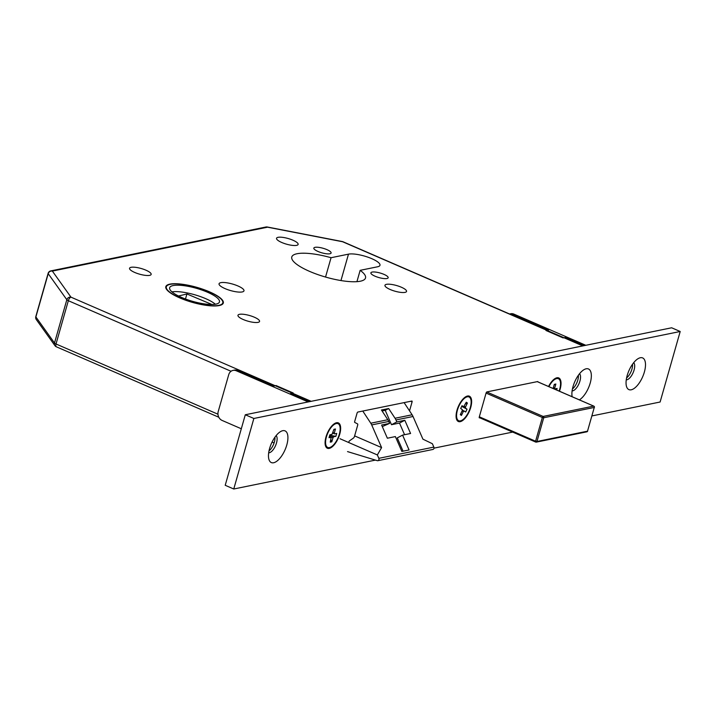 <?xml version="1.0" encoding="UTF-8"?>
<svg xmlns="http://www.w3.org/2000/svg" width="716" height="716" viewBox="0 0 716 716"><rect width="100%" height="100%" fill="white"/><g stroke="black" fill="none" stroke-linecap="round" stroke-linejoin="round"><path stroke-width="1.07" d="M169.88 284.136A29.875 7.831 15.9 0 0 165.826 286.66A29.875 7.831 15.9 0 0 185.811 300.272A29.875 7.831 15.9 0 0 219.239 305.544A29.875 7.831 15.9 0 0 223.294 303.029A29.875 7.831 15.9 0 0 203.308 289.407A29.875 7.831 15.9 0 0 169.88 284.136M218.81 305.356A29.356 7.697 15.9 0 0 222.792 302.886A29.356 7.697 15.9 0 0 203.156 289.506A29.356 7.697 15.9 0 0 170.31 284.324A29.356 7.697 15.9 0 0 166.327 286.794A29.356 7.697 15.9 0 0 185.963 300.174A29.356 7.697 15.9 0 0 218.81 305.356M173.156 285.559A25.901 6.793 15.9 0 0 169.647 287.743A25.901 6.793 15.9 0 0 186.974 299.548A25.901 6.793 15.9 0 0 215.955 304.121A25.901 6.793 15.9 0 0 219.472 301.937A25.901 6.793 15.9 0 0 202.145 290.132A25.901 6.793 15.9 0 0 173.156 285.559M329.888 253.768A8.977 2.354 -164.1 0 1 319.837 252.184A8.977 2.354 -164.1 0 1 313.832 248.094A8.977 2.354 -164.1 0 1 315.049 247.333A8.977 2.354 -164.1 0 1 325.1 248.917A8.977 2.354 -164.1 0 1 331.105 253.008A8.977 2.354 -164.1 0 1 329.888 253.768M386.944 278.515A8.977 2.354 -164.1 0 1 376.902 276.931A8.977 2.354 -164.1 0 1 370.888 272.832A8.977 2.354 -164.1 0 1 372.114 272.08A8.977 2.354 -164.1 0 1 382.156 273.664A8.977 2.354 -164.1 0 1 388.161 277.754A8.977 2.354 -164.1 0 1 386.944 278.515M296.603 245.364A11.223 2.945 -164.1 0 1 284.046 243.386A11.223 2.945 -164.1 0 1 276.537 238.267A11.223 2.945 -164.1 0 1 278.059 237.327A11.223 2.945 -164.1 0 1 290.624 239.305A11.223 2.945 -164.1 0 1 298.133 244.416A11.223 2.945 -164.1 0 1 296.603 245.364M405.023 292.379A11.223 2.945 -164.1 0 1 392.466 290.401A11.223 2.945 -164.1 0 1 384.957 285.281A11.223 2.945 -164.1 0 1 386.479 284.341A11.223 2.945 -164.1 0 1 399.036 286.319A11.223 2.945 -164.1 0 1 406.545 291.439A11.223 2.945 -164.1 0 1 405.023 292.379M149.626 275.356A11.223 2.945 -164.1 0 1 137.06 273.369A11.223 2.945 -164.1 0 1 129.551 268.258A11.223 2.945 -164.1 0 1 131.073 267.31A11.223 2.945 -164.1 0 1 143.639 269.288A11.223 2.945 -164.1 0 1 151.148 274.407A11.223 2.945 -164.1 0 1 149.626 275.356M258.037 322.37A11.223 2.945 -164.1 0 1 245.481 320.392A11.223 2.945 -164.1 0 1 237.972 315.273A11.223 2.945 -164.1 0 1 239.493 314.324A11.223 2.945 -164.1 0 1 252.05 316.311A11.223 2.945 -164.1 0 1 259.559 321.421A11.223 2.945 -164.1 0 1 258.037 322.37M242.214 291.94A12.951 3.392 -164.1 0 1 227.724 289.658A12.951 3.392 -164.1 0 1 219.06 283.751A12.951 3.392 -164.1 0 1 220.823 282.659A12.951 3.392 -164.1 0 1 235.313 284.941A12.951 3.392 -164.1 0 1 243.977 290.848A12.951 3.392 -164.1 0 1 242.214 291.94M331.052 257.715L348.477 254.153A17.614 4.618 -164.1 0 1 368.185 257.268A17.614 4.618 -164.1 0 1 379.972 265.296A17.614 4.618 -164.1 0 1 377.583 266.782L360.148 270.335A38.342 10.051 -164.1 0 1 365.518 277.987A38.342 10.051 -164.1 0 1 360.318 281.218A38.342 10.051 -164.1 0 1 317.43 274.452A38.342 10.051 -164.1 0 1 291.779 256.981A38.342 10.051 -164.1 0 1 296.979 253.75A38.342 10.051 -164.1 0 1 331.052 257.715L325.538 277.047M185.48 299.002L186.912 293.972L211.918 304.488M178.526 296.012L186.912 293.972M381.44 410.008L388.654 408.541L395.053 418.26A10.364 8.923 78.5 0 1 395.966 419.952L396.825 421.921L404.817 420.283L410.581 433.484L402.589 435.113L409.069 449.961L401.846 451.429L395.366 436.581L387.374 438.219L381.61 425.018L389.602 423.389L388.743 421.42A10.364 8.923 78.5 0 0 387.83 419.728L381.44 410.008M404.101 402.616L412.103 414.779A10.364 8.923 78.5 0 1 413.025 416.497L422.923 439.168L432.375 443.723L433.851 447.106A1.727 1.486 78.5 0 1 432.849 449.469L377.842 460.692A1.727 1.486 78.5 0 1 377.386 460.701L347.546 451.599M362.779 411.047L370.781 423.21A10.364 8.923 78.5 0 1 371.702 424.928L381.601 447.598L377.359 454.946L378.836 458.33L433.851 447.106M377.359 454.946L339.993 438.738M378.836 458.33A1.727 1.486 78.5 0 1 377.842 460.692M381.601 447.598L354.626 435.901M382.075 410.975L385.226 410.331L388.654 408.541M385.226 410.331L391.5 424.704L396.825 421.921M391.5 424.704L399.492 423.067L404.817 420.283M399.492 423.067L404.576 434.702M403.063 451.187L397.264 437.897L402.589 435.113M382.29 426.575L389.602 423.389M360.148 270.335L356.926 281.656M215.355 304.228A25.901 6.793 15.9 0 0 194.591 294.724A25.901 6.793 15.9 0 0 171.938 291.86M56.108 346.616A3.455 3.168 -35.5 0 1 54.505 343.009L66.83 299.736A3.455 3.168 -35.5 0 1 70.974 297.158L311.183 401.327M231.044 371.273L68.342 300.711A3.455 0.904 15.9 0 1 66.83 299.736L48.214 273.673L35.89 316.946A3.455 0.904 -164.1 0 1 35.8 316.624A3.455 3.455 0 0 0 36.31 319.578A3.455 3.168 -35.5 0 1 35.89 316.946L54.505 343.009A3.455 0.904 -164.1 0 0 56.018 343.984L217.959 414.215M267.077 227.035A3.455 1.038 101 0 1 267.292 226.999A3.455 3.455 0 0 0 265.94 227.008L50.755 270.908A3.455 3.455 0 0 0 48.124 273.351A3.455 0.904 15.9 0 0 48.214 273.673A3.455 3.168 -35.5 0 1 52.358 271.087L70.974 297.158A3.455 1.504 -66.6 0 0 68.342 300.711L56.018 343.984A3.455 1.504 -66.6 0 0 56.358 346.804L218.819 417.258M342.338 241.552A3.455 1.038 101 0 1 342.597 241.74A3.455 1.504 -66.6 0 1 343.054 241.775A3.455 3.455 0 0 0 342.338 241.552L267.292 226.999A3.455 1.038 101 0 1 267.551 227.187L52.358 271.087A3.455 2.971 78.5 0 0 50.755 270.908M469.454 397.21A12.951 5.638 113.4 0 0 469.016 396.959A12.951 5.638 113.4 0 0 458.929 406.07A12.951 5.638 113.4 0 0 458.267 420.48A12.951 5.638 113.4 0 0 458.705 420.722A12.951 5.638 113.4 0 0 468.792 411.611A12.951 5.638 113.4 0 0 469.454 397.21M460.844 413.544L461.444 415.441L460.316 414.654L462.223 410.68L462.285 409.606L460.692 408.478L462.035 405.686L463.628 406.813L466.286 402.24L467.405 403.036L465.507 403.851M462.259 410.08L465.686 411.995L467.029 409.203L461.713 406.348M464.129 406.411L465.498 407.001L465.436 408.075L467.029 409.203M465.436 408.075L461.793 406.5M461.856 406.044L463.628 406.813M464.093 410.868L463.35 411.467L462.106 410.93M461.444 415.441L463.35 411.467M465.498 407.001L467.405 403.036M559.124 391.079A12.951 5.638 113.4 0 0 558.408 378.719A12.951 5.638 113.4 0 0 556.681 378.585A12.951 5.638 113.4 0 0 548.895 386.649M553.119 388.475L554.309 384.349L555.858 384.036L554.685 388.135L554.9 388.904L557.102 388.457L556.663 390.014M554.9 388.904L553.217 388.179M554.139 384.931L555.858 384.036M553.387 387.58L554.685 388.135M329.441 447.59A12.951 5.638 113.4 0 0 338.74 436.035A12.951 5.638 113.4 0 0 338.015 423.684A12.951 5.638 113.4 0 0 336.287 423.55A12.951 5.638 113.4 0 0 326.988 435.104A12.951 5.638 113.4 0 0 327.713 447.455A12.951 5.638 113.4 0 0 329.441 447.59M329.691 435.328L335.894 436.312L333.692 436.76L332.976 437.718L331.812 441.826L330.926 439.794M331.812 441.826L330.264 442.139L331.213 437.261L329.011 437.709L329.834 434.827L332.036 434.379L333.916 429.314L335.464 429L334.291 433.099L334.515 433.878L336.717 433.422L335.894 436.312M334.515 433.878L332.824 433.144M331.213 437.261L329.369 436.465M330.049 435.176L333.692 436.76M332.976 437.718L329.45 436.187M333.754 429.895L335.464 429M332.994 432.545L334.291 433.099M565.434 338.212L565.676 337.379L584.524 345.56M512.602 314.369A6.909 5.952 -101.5 0 0 509.559 313.984L510.687 313.751A6.909 5.952 78.5 0 1 513.891 314.109L512.602 314.369L548.554 329.96L545.977 330.488L563.089 337.907L565.676 337.379M513.891 314.109L585.813 345.291M233.049 370.396L234.338 370.127A6.909 5.952 78.5 0 1 237.542 370.485L236.253 370.754A6.909 5.952 -101.5 0 0 233.049 370.396A6.909 5.952 -101.5 0 0 228.726 374.683L218.219 411.548A6.909 5.952 -101.5 0 0 222.103 420.435L241.31 428.768M309.464 401.676L290.615 393.496L293.193 392.977L276.072 385.548L273.494 386.076L237.542 370.485M308.175 401.936L236.253 370.754M272.053 442.094L274.076 442.971M273.628 462.751A17.274 7.518 113.4 0 0 286.794 444.967A17.274 7.518 113.4 0 0 282.757 430.692A17.274 7.518 113.4 0 0 280.878 431.408A17.274 7.518 113.4 0 0 271.301 443.732A17.274 7.518 113.4 0 0 268.849 459.153A17.274 7.518 113.4 0 0 273.628 462.751M268.679 452.807A9.496 4.135 113.4 0 0 269.261 452.754A9.496 4.135 113.4 0 0 275.803 445.021A9.496 4.135 113.4 0 0 276.134 435.614M269.01 450.874A9.496 4.135 113.4 0 0 274.953 437.181M579.396 399.868A17.274 7.518 113.4 0 0 590.727 381.019A17.274 7.518 113.4 0 0 586.189 368.785A17.274 7.518 113.4 0 0 584.301 369.501A17.274 7.518 113.4 0 0 572.156 396.736M572.102 390.9A9.496 4.135 113.4 0 0 572.693 390.846A9.496 4.135 113.4 0 0 579.226 383.114A9.496 4.135 113.4 0 0 579.557 373.707M572.433 388.967A9.496 4.135 113.4 0 0 578.376 375.274M631.208 389.799A17.274 7.518 113.4 0 0 644.373 372.016A17.274 7.518 113.4 0 0 640.337 357.74A17.274 7.518 113.4 0 0 638.457 358.456A17.274 7.518 113.4 0 0 628.881 370.781A17.274 7.518 113.4 0 0 626.428 386.192A17.274 7.518 113.4 0 0 631.208 389.799M626.258 379.847A9.496 4.135 113.4 0 0 626.84 379.802A9.496 4.135 113.4 0 0 633.383 372.06A9.496 4.135 113.4 0 0 633.705 362.663M626.59 377.923A9.496 4.135 113.4 0 0 632.532 364.22M329.208 448.395A13.819 6.014 113.4 0 0 339.742 434.165A13.819 6.014 113.4 0 0 336.52 422.744A13.819 6.014 113.4 0 0 335.007 423.317A13.819 6.014 113.4 0 0 327.346 433.18A13.819 6.014 113.4 0 0 325.386 445.513A13.819 6.014 113.4 0 0 329.208 448.395M460.209 421.661A13.819 6.014 113.4 0 0 470.734 407.44A13.819 6.014 113.4 0 0 467.512 396.02A13.819 6.014 113.4 0 0 466.009 396.592A13.819 6.014 113.4 0 0 458.347 406.446A13.819 6.014 113.4 0 0 456.387 418.779A13.819 6.014 113.4 0 0 460.209 421.661M559.473 391.231A13.819 6.014 113.4 0 0 556.905 377.78A13.819 6.014 113.4 0 0 555.401 378.352A13.819 6.014 113.4 0 0 548.545 386.497M591.971 415.915L660.107 402.016L680.2 331.49L253.858 418.475L233.765 489.001L375.408 460.102M433.986 448.144L512.701 432.088M233.765 489.001L225.209 485.287L245.302 414.761L671.644 327.785L680.2 331.49M253.858 418.475L245.302 414.761M537.922 381.888A1.038 0.448 113.4 0 0 537.752 381.574A1.038 0.448 113.4 0 0 537.618 381.565L486.898 391.912A1.038 0.448 113.4 0 0 486.11 392.977L479.264 417.025A1.038 0.448 113.4 0 0 479.362 417.867A1.038 0.448 113.4 0 0 479.505 417.875L479.792 417.822M409.489 410.805A1.038 0.448 113.4 0 0 409.668 410.375L412.085 401.891A1.038 0.448 113.4 0 0 411.977 401.05A1.038 0.448 113.4 0 0 411.843 401.041L357.857 412.049A1.038 0.448 113.4 0 0 357.069 413.123L354.653 421.599A1.038 0.448 113.4 0 0 354.751 422.431L357.508 423.854A1.727 0.752 -66.6 0 1 357.66 425.25L354.483 436.411A1.727 0.752 -66.6 0 1 353.462 438.049L349.506 440.841A1.038 0.448 113.4 0 0 348.889 441.826L348.692 442.515M395.053 418.26L412.103 414.779M370.781 423.21L387.83 419.728M395.975 419.97L413.025 416.497M371.702 424.928L388.752 421.447M582.797 345.909L342.597 241.74L267.551 227.187A3.455 2.971 78.5 0 0 265.94 227.008M348.477 254.153L340.959 280.556M486.755 391.974L543.149 416.435L593.689 406.115L537.242 381.646M479.317 416.81L535.595 441.217L542.352 417.5L486.075 393.093M535.595 441.969L479.192 417.509M536.973 441.486L587.514 431.175L594.271 407.449L543.73 417.759L536.973 441.486A1.038 0.895 -101.5 0 1 535.837 442.076A1.038 0.448 -66.6 0 1 535.702 442.067A1.038 0.448 -66.6 0 1 535.595 441.217L536.973 441.486M586.86 431.82A1.038 1.038 0 0 0 587.648 431.086L587.514 431.175A1.038 0.895 78.5 0 1 586.86 431.82L536.32 442.13A1.038 1.038 0 0 1 535.702 442.067L479.201 417.562M594.307 407.189L594.405 407.368A1.038 1.038 0 0 0 593.824 406.133A1.038 0.448 -66.6 0 0 593.689 406.115A1.038 0.895 78.5 0 1 594.271 407.449L587.576 430.934M543.73 417.759A1.038 0.895 -101.5 0 0 543.149 416.435A1.038 0.448 -66.6 0 0 542.352 417.5L543.73 417.759M537.322 381.628L593.824 406.133A1.038 0.448 -66.6 0 1 593.967 406.303M410.662 401.282L412.085 401.891M409.015 410.089L409.668 410.375M222.399 304.282L222.792 302.886M165.924 288.19L166.327 286.794M36.31 319.578L54.926 345.64A3.455 3.455 0 0 0 56.358 346.804M48.124 273.351L35.8 316.624M583.057 345.855L564.208 337.684M547.087 330.255L343.054 241.775M467.727 396.404L469.016 396.959M457.426 420.167L458.705 420.722M557.129 378.164L558.408 378.719M336.735 423.129L338.015 423.684M326.424 446.891L327.713 447.455"/></g></svg>
